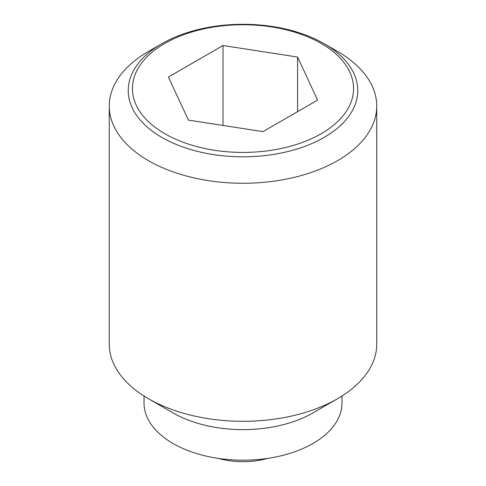 <?xml version="1.0" encoding="UTF-8"?>
<svg xmlns="http://www.w3.org/2000/svg" width="486" height="486" viewBox="0 0 486 486"><rect width="100%" height="100%" fill="white"/><g stroke="black" fill="none" stroke-linecap="round" stroke-linejoin="round"><path stroke-width="0.73" d="M267.725 458.389A56.169 32.428 180 0 1 218.275 458.389M337.563 51.455L324.15 43.71A114.757 66.254 180 0 1 324.144 137.404A114.757 66.254 180 0 1 161.856 137.404A114.757 66.254 180 0 1 161.85 43.704A114.757 66.254 180 0 1 161.856 43.704A114.757 66.254 180 0 1 324.144 43.704A114.757 66.254 180 0 1 324.15 43.704L337.57 51.455A133.735 77.213 0 0 0 337.563 51.455A133.735 77.213 0 0 1 376.735 106.051L376.735 344.1A133.735 77.213 0 0 1 337.57 398.696A133.735 77.213 0 0 1 148.437 398.696A133.735 77.213 0 0 0 148.437 398.696L173.022 412.887A98.968 57.135 0 0 0 173.022 412.893A98.968 57.135 0 0 0 312.978 412.887L337.57 398.696M161.85 43.704L148.43 51.455A133.735 77.213 0 0 0 109.265 106.051A133.735 77.213 0 0 0 148.437 160.647A133.735 77.213 0 0 0 294.176 177.384A133.735 77.213 0 0 0 376.735 106.051M109.265 106.051L109.265 344.1A133.735 77.213 0 0 0 148.43 398.696L173.022 412.887M144.032 396.029L144.032 403.064A98.968 57.135 0 0 0 173.022 443.463A98.968 57.135 0 0 0 280.872 455.85A98.968 57.135 0 0 0 341.968 403.064L341.968 396.029M321.185 133.717A110.565 63.836 0 0 0 321.185 43.442A110.565 63.836 0 0 0 164.815 43.442A110.565 63.836 0 0 0 164.815 133.717A110.565 63.836 0 0 0 321.185 133.717M223.013 45.52L297.596 57.056L317.583 100.116L262.987 131.639L188.404 120.103L168.417 77.043L223.013 45.52L223.013 125.455M297.596 57.056L297.596 111.652"/></g></svg>

